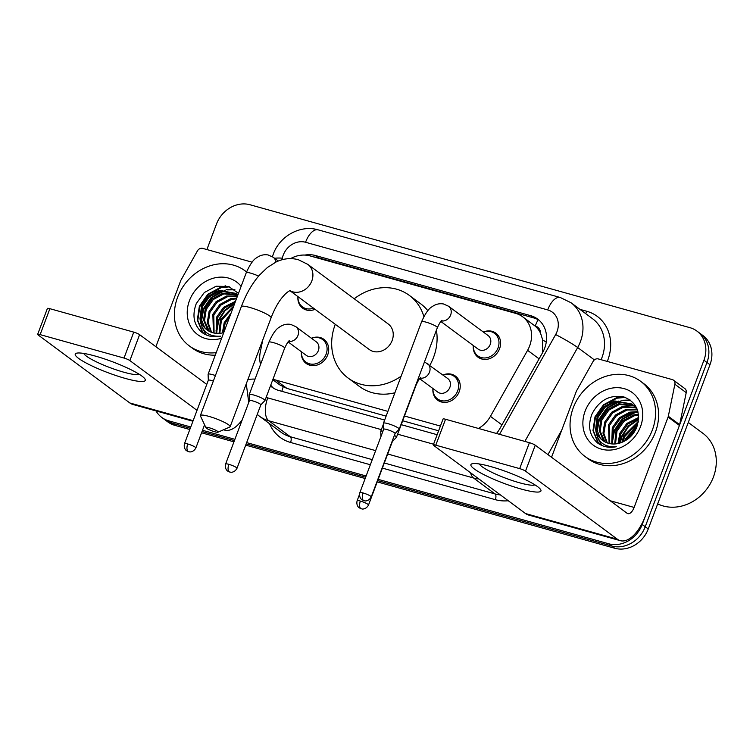 <?xml version="1.0" encoding="UTF-8"?>
<svg xmlns="http://www.w3.org/2000/svg" width="753" height="753" viewBox="0 0 753 753"><rect width="100%" height="100%" fill="white"/><g stroke="black" fill="none" stroke-linecap="round" stroke-linejoin="round"><path stroke-width="1.13" d="M311.45 338.257A14.966 12.933 126.6 0 1 323.941 339.368A14.966 12.933 126.6 0 1 327.687 354.917A14.966 12.933 126.6 0 1 306.123 363.407A14.966 12.933 126.6 0 1 301.426 351.773M442.971 375.003A14.966 12.933 126.6 0 1 455.452 376.114A14.966 12.933 126.6 0 1 459.208 391.673A14.966 12.933 126.6 0 1 437.634 400.154A14.966 12.933 126.6 0 1 432.947 388.529M315.065 309.323A14.966 12.933 126.6 0 1 302.65 308.184A14.966 12.933 126.6 0 1 297.953 296.644M483.341 332.035A14.966 12.933 126.6 0 1 495.832 333.146A14.966 12.933 126.6 0 1 499.578 348.695A14.966 12.933 126.6 0 1 478.004 357.186A14.966 12.933 126.6 0 1 473.317 345.552M478.456 428.448A28.059 24.247 -53.4 0 0 490.429 416.353L527.589 350.324A28.059 24.247 -53.4 0 0 529.641 345.919A28.059 24.247 -53.4 0 0 522.61 316.749A28.059 24.247 -53.4 0 0 515.645 313.361L309.935 255.879A28.059 24.247 -53.4 0 0 290.602 258.608M542.452 352.903L542.744 340.121L540.579 333.306A9.356 8.085 -53.4 0 0 535.27 325.993A28.059 13.394 -74.4 0 1 538.113 319.686M535.27 325.993L534.856 325.87A28.059 24.247 126.6 0 1 540.579 333.306M272.793 379.691L279.994 385.028L286.968 388.435L386.12 416.136M402.686 420.767L438.613 430.801M534.856 325.87L522.61 316.749M273.019 379.098A28.059 24.247 -53.4 0 0 275.607 380.011L387.899 411.383M404.465 416.014L440.401 426.057M262.769 339.923L260.284 352.046A28.059 24.247 -53.4 0 0 260.547 364.433L260.538 364.443M496.481 433.483A28.059 24.247 -53.4 0 0 499.879 428.57L542.602 352.63A28.059 24.247 -53.4 0 0 544.664 348.225A28.059 24.247 -53.4 0 0 537.633 319.056A28.059 24.247 -53.4 0 0 530.667 315.667L315.441 255.521A28.059 24.247 -53.4 0 0 304.927 255.069M313.907 256.98A28.059 24.247 126.6 0 1 318.463 257.761L533.689 317.907A28.059 24.247 126.6 0 1 539.092 320.251M206.896 249.554L216.488 224.036A28.059 24.247 126.6 0 1 249.977 204.741L689.946 327.677A28.059 24.247 126.6 0 1 696.902 331.075A28.059 24.247 126.6 0 1 703.933 360.245L642.205 524.483A28.059 24.247 126.6 0 1 608.716 543.779L378.166 479.35M190.763 426.989L168.747 420.833A28.059 24.247 126.6 0 1 161.791 417.444A28.059 24.247 126.6 0 1 156.012 410.922M366.118 475.99L246.645 442.604M234.898 439.319L202.519 430.274M696.902 331.075L702.954 335.556A28.059 24.247 126.6 0 1 709.985 364.725L648.248 528.964L645.227 526.724A28.059 24.247 126.6 0 1 611.747 546.019L377.686 480.612L611.747 546.019A28.059 24.247 126.6 0 0 645.227 526.724L706.963 362.485L645.227 526.724L642.205 524.483M699.932 333.315A28.059 24.247 126.6 0 1 706.963 362.485A28.059 24.247 126.6 0 0 699.932 333.315M189.812 429.511L174.8 425.323L171.778 423.073A28.059 24.247 126.6 0 1 164.813 419.685A28.059 24.247 126.6 0 0 171.778 423.073L190.293 428.25L171.778 423.073L168.747 420.833M365.647 477.251L246.175 443.865L365.647 477.251M234.418 440.58L202.039 431.535L234.418 440.58M270.459 385.903A28.059 24.247 -53.4 0 0 271.927 387.098A28.059 24.247 -53.4 0 0 278.892 390.496L384.642 420.052M401.217 424.673L437.145 434.716M273.49 388.153A28.059 24.247 126.6 0 1 270.732 385.178M621.394 396.351A37.405 32.332 -53.4 0 0 609.591 402.911M603.558 408.813A37.405 32.332 -53.4 0 0 598.259 416.795M225.74 285.792A37.405 32.332 -53.4 0 0 213.937 292.352M207.903 298.254A37.405 32.332 -53.4 0 0 202.604 306.245M648.248 528.964A28.059 24.247 126.6 0 1 614.768 548.259L377.215 481.882M365.167 478.513L245.694 445.127M233.948 441.842L201.569 432.796M174.8 425.323A28.059 24.247 126.6 0 1 167.834 421.925L161.791 417.444M490.805 466.596A37.405 5.911 20.6 0 1 540.146 488.913A37.405 5.911 20.6 0 1 521.038 489.008A37.405 5.911 20.6 0 1 482.466 473.919A37.405 5.911 20.6 0 1 472.856 463.622A37.405 5.911 20.6 0 1 490.805 466.596M479.454 463.999A29.922 4.725 -159.4 0 0 519.514 482.777A29.922 4.725 -159.4 0 0 534.931 484.857M551.544 457.269L576.299 391.4A4.678 4.038 -53.4 0 1 576.638 390.666L593.1 361.412A4.678 4.038 -53.4 0 1 598.334 358.936L672.325 379.606A4.678 4.038 -53.4 0 1 673.483 380.171L684.825 388.576A4.678 4.038 126.6 0 1 686.218 392.671L679.648 424.683A4.678 4.038 126.6 0 1 679.422 425.454L645.453 515.833A37.405 17.865 -74.4 0 1 620.274 540.654A37.405 17.865 -74.4 0 1 617.347 539.204L525.519 471.124A4.678 0.734 -159.4 0 0 519.674 468.62L529.415 442.689A4.678 0.734 20.6 0 1 535.261 445.192L627.089 513.273A9.356 4.462 105.6 0 0 627.823 513.64A9.356 4.462 105.6 0 0 634.12 507.428L668.09 417.049A4.678 4.038 -53.4 0 0 668.316 416.277L674.886 384.265A4.678 4.038 -53.4 0 0 673.483 380.171M620.274 540.654L528.484 515.005A37.405 17.865 -74.4 0 1 525.547 513.555L433.728 445.475A4.678 0.734 -159.4 0 1 433.304 444.938A4.678 0.734 -159.4 0 1 435.789 445.183L519.674 468.62M433.304 444.938L443.056 419.007A4.678 0.734 20.6 0 1 445.541 419.252L529.415 442.689M688.28 422.452L702.869 433.276A42.083 36.37 126.6 0 1 713.42 477.026A42.083 36.37 126.6 0 1 657.68 503.879M573.249 407.834A46.761 40.408 126.6 0 1 640.662 381.329A46.761 40.408 126.6 0 1 652.38 429.944A46.761 40.408 126.6 0 1 584.968 456.45A46.761 40.408 126.6 0 1 573.249 407.834M640.662 381.329L643.683 383.569A46.761 40.408 126.6 0 1 655.402 432.194A46.761 40.408 126.6 0 1 587.989 458.699L584.968 456.45M597.75 443.131C603.162 446.943 609.365 448.139 616.34 446.727C603.878 447.498 596.978 441.653 595.651 429.201A23.381 20.209 126.6 0 0 602.673 440.477A23.381 20.209 126.6 0 0 621.121 442.632C628.397 439.893 633.621 434.735 636.784 427.167C641.067 412.136 636.671 402.027 623.578 396.84C609.648 394.553 599.106 400.304 591.952 414.084C587.528 426.066 589.458 435.752 597.75 443.131M640.511 426.631A32.727 28.285 126.6 0 1 601.44 449.146A32.727 28.285 126.6 0 1 585.119 411.157A32.727 28.285 126.6 0 1 624.19 388.642A32.727 28.285 126.6 0 1 640.511 426.631M634.242 405.961L619.446 404.455L608.923 410.103L601.892 419.939L600.169 431.243L605.007 441.936M633.819 405.547L618.505 403.749L607.972 409.406L600.95 419.233L599.228 430.547L603.181 440.241L604.48 441.644M635.814 407.778L623.23 407.251L612.697 412.908L605.676 422.734L603.897 433.455L607.257 442.915M635.438 407.307L622.279 406.554L611.756 412.202L604.725 422.038L602.974 433.097L606.673 442.698M637.189 409.867L627.004 410.056L616.481 415.703L609.45 425.539L609.732 443.611M636.869 409.321L626.063 409.35L615.53 415.007L608.509 424.833L609.092 443.461M638.045 412.211L630.788 412.851L620.256 418.508L613.234 428.335L612.462 443.969M637.895 411.59L629.837 412.155L619.314 417.811L612.283 427.638L611.747 443.912M638.506 415.007L634.563 415.656L624.039 421.313L617.008 431.14L615.493 443.912M638.422 414.254L633.621 414.959L623.089 420.607L616.067 430.443L614.702 443.969M638.619 418.386L627.814 424.108L620.792 433.944L618.947 443.31M638.638 417.473L626.873 423.412L619.841 433.239L618.034 443.526M638.111 422.678L624.566 436.74L623.079 441.851M638.328 421.492L623.625 436.043L621.959 442.322M636.784 427.158L627.136 439.526M636.953 408.747L632.021 404.022L614.73 400.944L604.198 406.601L597.167 416.428L595.651 429.201M632.482 404.38L615.672 401.65L605.139 407.298L598.117 417.134L596.385 428.448L600.339 438.142L602.955 440.684M637.65 410.696L635.137 406.94L632.021 404.022M636.53 407.787L635.993 407.542M635.833 429.323L629 438.086M637.772 424.137L625.244 439.225L624.548 441.126M638.6 418.884L628.247 426.038L621.47 436.42L619.606 443.131M633.668 412.305L621.771 419.374L613.911 430.82L611.728 441.183M630.129 400.003L621.714 400.285M618.552 401.104L606.654 408.173L598.795 419.609L596.611 429.972M597.694 437.917L601.769 445.437M624.143 397.01L616.236 397.876L603.492 404.803L595.011 416.814L592.978 430.622L597.863 442.472L599.614 444.345M637.546 424.946L625.282 440.712M638.563 419.459L628.52 426.603L621.94 436.768L620.161 442.952M635.937 412.145L622.863 419.157L614.382 431.168L612.217 443.206M630.59 400.351L623.249 400.445M620.83 400.935L607.746 407.957L599.266 419.967L597.101 432.006M625.282 397.396L616.707 398.224L603.962 405.152L595.482 417.162L593.458 430.97L598.334 442.82L599.877 444.486M209.372 427.808A6.542 1.035 -159.4 0 0 205.908 427.648A6.542 1.035 -159.4 0 0 214.661 431.733A6.542 1.035 -159.4 0 0 218.012 432.194A6.542 1.035 -159.4 0 0 215.847 430.302A6.542 1.035 -159.4 0 0 209.372 427.808M205.908 427.648L200.439 415.976A15.898 2.513 20.6 0 1 200.383 415.534A15.898 2.513 20.6 0 1 208.845 416.362A15.898 2.513 20.6 0 1 230.145 426.716A15.898 2.513 20.6 0 1 229.816 427.026L218.012 432.194M289.877 290.649L369.243 349.486A15.898 13.742 -53.4 0 0 392.162 340.478A15.898 13.742 -53.4 0 0 388.181 323.95L307.836 264.388L298.254 259.672C290.733 257.733 283.344 258.505 276.087 261.997L267.381 267.503L259.239 275.353C251.926 283.89 245.958 294.31 241.327 306.622L200.383 415.534M401.123 376.199A51.43 44.455 126.6 0 1 348.084 378.034A51.43 44.455 126.6 0 1 335.189 324.562A51.43 44.455 126.6 0 1 335.283 324.317M354.221 298.772A51.43 44.455 126.6 0 1 409.34 295.402A51.43 44.455 126.6 0 1 423.892 316.637M409.34 295.402L420.682 303.807A51.43 44.455 126.6 0 1 427.836 310.707M436.411 330.172A51.43 44.455 126.6 0 1 433.568 357.289A51.43 44.455 126.6 0 1 429.85 365.28M394.901 392.755A51.43 44.455 126.6 0 1 359.416 386.44L348.084 378.034M442.011 320.326C441.324 320.204 439.78 322.642 437.361 327.649A8.415 1.327 -159.4 0 0 426.085 322.162A8.415 1.327 -159.4 0 0 425.643 322.039A8.415 1.327 -159.4 0 0 421.605 321.719C425.285 313.474 428.758 308.495 432.024 306.763C435.573 304.193 439.385 303.252 443.461 303.958L448.553 306.236L488.151 335.603A8.415 7.276 126.6 0 1 490.259 344.347A8.415 7.276 126.6 0 1 478.127 349.119L440.806 321.446M483.388 332.064A14.025 12.123 126.6 0 1 494.514 333.334A14.025 12.123 126.6 0 1 498.034 347.914A14.025 12.123 126.6 0 1 477.807 355.868A14.025 12.123 126.6 0 1 473.364 345.589M395.071 433.521L399.165 429.201A8.415 1.327 -159.4 0 0 399.222 429.125A8.415 1.327 -159.4 0 0 398.459 428.156A8.415 1.327 -159.4 0 0 387.936 423.638A8.415 1.327 -159.4 0 0 383.465 423.205A8.415 1.327 -159.4 0 0 383.446 423.29L383.691 429.238A6.08 0.96 -159.4 0 1 383.701 429.21A6.08 0.96 -159.4 0 1 386.929 429.53A6.08 0.96 -159.4 0 1 394.534 432.787A6.08 0.96 -159.4 0 1 395.08 433.483A6.08 0.96 -159.4 0 1 395.043 433.54M215.414 375.54A8.415 1.327 -159.4 0 0 212.581 374.646A8.415 1.327 -159.4 0 0 208.11 374.203A8.415 1.327 -159.4 0 0 208.092 374.288L208.336 380.237A6.08 0.96 -159.4 0 0 208.336 380.274M213.334 381.074A6.08 0.96 -159.4 0 0 211.584 380.529A6.08 0.96 -159.4 0 0 208.346 380.209L184.494 443.658C183.261 448.656 186.782 451.066 186.64 450.727L188.551 451.649A6.08 2.899 105.6 0 1 188.081 451.414A6.08 2.899 -74.4 0 1 187.732 443.978A6.08 0.96 -159.4 0 0 184.494 443.658M313.502 308.165A14.025 12.123 126.6 0 1 302.452 306.866A14.025 12.123 126.6 0 1 298 296.673M424.513 361.835L447.781 378.571A8.415 7.276 126.6 0 1 449.889 387.324A8.415 7.276 126.6 0 1 437.757 392.097L419.628 378.655M392.341 441.625L396.445 437.305A8.415 1.327 -159.4 0 0 396.492 437.229A8.415 1.327 -159.4 0 0 395.739 436.26A8.415 1.327 -159.4 0 0 394.365 435.394M443.009 375.032A14.025 12.123 126.6 0 1 454.144 376.302A14.025 12.123 126.6 0 1 457.664 390.892A14.025 12.123 126.6 0 1 437.437 398.845A14.025 12.123 126.6 0 1 432.984 388.557M382.948 431.215A8.415 1.327 -159.4 0 0 380.736 431.309A8.415 1.327 -159.4 0 0 380.726 431.394L380.933 436.571M289.321 340.78C288.634 340.657 287.081 343.095 284.672 348.102A8.415 1.327 -159.4 0 0 283.909 347.133A8.415 1.327 -159.4 0 0 272.944 342.493A8.415 1.327 -159.4 0 0 268.915 342.173C272.586 333.927 276.069 328.948 279.335 327.216C282.883 324.647 286.686 323.705 290.762 324.411L295.854 326.689L316.26 341.824A8.415 7.276 126.6 0 1 318.368 350.569A8.415 7.276 126.6 0 1 306.236 355.341L288.107 341.9M236.997 468.291C234.39 473.148 229.9 472.263 230.578 472.187L229.665 472.009A6.08 2.899 105.6 0 1 229.194 471.773A6.08 2.899 -74.4 0 1 228.846 464.328A6.08 0.96 -159.4 0 1 236.997 468.291L260.839 404.841A6.08 0.96 -159.4 0 1 260.802 404.898L264.934 400.558A8.415 1.327 -159.4 0 0 264.981 400.483A8.415 1.327 -159.4 0 0 264.218 399.514A8.415 1.327 -159.4 0 0 255.587 395.579A8.415 1.327 -159.4 0 0 249.224 394.563A8.415 1.327 -159.4 0 0 249.205 394.647L249.45 400.596M311.497 338.285A14.025 12.123 126.6 0 1 322.632 339.556A14.025 12.123 126.6 0 1 326.143 354.136A14.025 12.123 126.6 0 1 305.916 362.089A14.025 12.123 126.6 0 1 301.473 351.811M260.839 404.841A6.08 0.96 -159.4 0 0 260.293 404.145A6.08 0.96 -159.4 0 0 252.697 400.888A6.08 0.96 -159.4 0 0 249.459 400.568A6.08 0.96 -159.4 0 0 249.45 400.634M95.151 356.037A37.405 5.911 20.6 0 1 144.491 378.354A37.405 5.911 20.6 0 1 125.384 378.448A37.405 5.911 20.6 0 1 86.802 363.36A37.405 5.911 20.6 0 1 77.201 353.063A37.405 5.911 20.6 0 1 95.151 356.037M83.799 353.439A29.922 4.725 -159.4 0 0 123.859 372.217A29.922 4.725 -159.4 0 0 139.277 374.297M155.89 346.709L180.645 280.841A4.678 4.038 -53.4 0 1 180.984 280.107L197.446 250.862A4.678 4.038 -53.4 0 1 202.679 248.377L252.095 262.185M242.25 419.76A37.405 17.865 -74.4 0 1 224.62 430.095A37.405 17.865 -74.4 0 1 223.603 429.747M192.928 421.238L132.829 404.446A37.405 17.865 -74.4 0 1 129.893 402.996L38.074 334.925A4.678 0.734 -159.4 0 1 37.65 334.379A4.678 0.734 -159.4 0 1 40.135 334.624L124.019 358.061L133.761 332.129A4.678 0.734 20.6 0 1 139.606 334.643L206.764 384.425M197.013 410.357L129.864 360.574A4.678 0.734 -159.4 0 0 124.019 358.061M37.65 334.379L47.401 308.448A4.678 0.734 20.6 0 1 49.886 308.692L133.761 332.129M216.215 352.639A46.761 40.408 126.6 0 1 189.314 345.9A46.761 40.408 126.6 0 1 177.595 297.275A46.761 40.408 126.6 0 1 245.007 270.769A46.761 40.408 126.6 0 1 246.542 271.974M238.494 293.35L228.62 286.488L216.092 286.244L204.308 292.531L196.298 303.525C191.874 315.507 193.803 325.192 202.096 332.572C207.508 336.384 213.711 337.579 220.685 336.167C208.214 336.939 201.324 331.094 199.997 318.641A23.381 20.209 126.6 0 0 207.019 329.918A23.381 20.209 126.6 0 0 223.735 332.628M221.608 338.276A32.727 28.285 126.6 0 1 193.606 330.831A32.727 28.285 126.6 0 1 189.464 300.598A32.727 28.285 126.6 0 1 213.391 278.205A32.727 28.285 126.6 0 1 241.129 286.338M237.863 295.044L223.792 293.896L213.268 299.543L206.237 309.379L204.515 320.684L209.353 331.376M237.929 294.856L222.85 293.19L212.318 298.847L205.296 308.674L203.574 319.987L207.517 329.682L208.826 331.094M237.346 296.409L227.575 296.691L217.043 302.348L210.021 312.175L208.242 322.896L211.602 332.365M237.506 295.976L226.625 295.995L216.102 301.642L209.07 311.478L207.32 322.538L211.019 332.139M236.451 298.79L231.35 299.496L220.827 305.144L213.796 314.98L214.078 333.052M236.715 298.094L230.409 298.79L219.876 304.447L212.854 314.274L213.438 332.911M235.134 302.292L224.601 307.949L217.579 317.775L216.808 333.41M235.51 301.294L223.66 307.252L216.629 317.079L216.092 333.353M233.232 307.346L221.354 320.58L219.838 333.353M233.778 305.897L220.413 319.884L219.048 333.41M230.173 315.498L225.138 323.385L223.293 332.751M231.143 312.919L224.187 322.679L222.38 332.967M237.986 294.696L236.367 293.472L219.076 290.394L208.543 296.042L201.512 305.878L199.997 318.641M236.828 293.821L220.017 291.091L209.485 296.748L202.463 306.575L200.731 317.888L204.684 327.583L207.301 330.125M237.957 294.79L236.367 293.463M215.254 355.171A46.761 40.408 126.6 0 1 192.335 348.14L189.314 345.9M227.811 321.785L224.121 331.593M234.889 302.941L224.836 310.085L218.257 320.26L216.073 330.623M234.475 289.444L226.06 289.726M222.897 290.545L211 297.614L203.141 309.05L200.957 319.413M202.039 327.357L206.115 334.878M228.488 286.451L220.582 287.317L207.837 294.244L199.357 306.255L197.324 320.063L202.209 331.913L203.959 333.786M234.635 303.638L225.015 310.744L218.728 320.609L216.563 332.647M234.936 289.792L227.594 289.886M225.166 290.376L212.092 297.397L203.611 309.408L201.446 321.446M229.627 286.837L221.053 287.665L208.308 294.592L199.827 306.603L197.804 320.411L202.679 332.261L204.223 333.937M539.101 358.861L527.589 350.324M281.857 391.325A28.059 13.394 -74.4 0 1 283.175 386.976M542.744 340.121A28.059 2.033 29.4 0 1 546.273 342.003M501.95 424.89L490.429 416.353M286.968 388.435L275.607 380.011M533.689 317.907L530.667 315.667M499.512 434.34L555.658 334.558A18.703 16.161 -53.4 0 0 557.022 331.631A18.703 16.161 -53.4 0 0 547.695 309.916L305.558 242.259A18.703 16.161 -53.4 0 0 283.232 255.116A18.703 16.161 -53.4 0 0 282.347 258.185L282.017 259.776M547.695 309.916A18.703 8.932 105.6 0 1 560.288 297.51L571.038 302.753A37.405 32.332 126.6 0 1 580.412 341.655A37.405 32.332 126.6 0 1 577.673 347.519L594.371 359.896M274.657 258.317A18.703 4.462 11.6 0 1 282.347 258.185M579.942 309.361L586.803 311.281A4.678 2.231 -74.4 0 1 585.533 313.502M586.803 311.281A42.083 36.37 126.6 0 1 607.793 360.122A42.083 36.37 126.6 0 1 607.285 361.431M601.101 359.708A37.405 32.332 -53.4 0 0 601.948 357.619A37.405 32.332 -53.4 0 0 592.573 318.726L571.038 302.753M508.275 500.745A42.083 36.37 126.6 0 1 495.333 499.672L382.392 468.112M370.344 464.752L290.583 442.463A42.083 36.37 126.6 0 1 269.546 423.694M608.716 543.779L614.768 548.259M703.933 360.245L709.985 364.725M478.899 478.964A37.405 32.332 126.6 0 1 473.524 477.986L495.069 493.949A37.405 32.332 -53.4 0 0 500.434 494.937M555.658 334.558A18.703 1.355 29.4 0 1 577.673 347.519L524.841 441.409M547.949 454.596L561.794 429.991M375.643 450.633L268.783 420.776L290.319 436.74L372.264 459.641M266.157 397.349A18.703 16.161 -53.4 0 0 267.72 397.885A18.703 8.932 105.6 0 0 268.783 420.776A37.405 32.332 126.6 0 1 259.503 416.249L281.038 432.213A37.405 32.332 -53.4 0 0 290.319 436.74A4.678 2.231 -74.4 0 1 290.583 442.463M470.606 472.828A18.703 8.932 105.6 0 0 473.524 477.986L387.691 454.003M384.312 463.001L495.069 493.949A4.678 2.231 -74.4 0 1 495.333 499.672M267.72 397.885L381.366 429.634M397.64 434.189L433.577 444.223M247.699 380.02A18.703 4.462 11.6 0 1 255.032 379.098M272.417 256.707L273.283 254.147C279.598 236.197 300.315 224.488 318.152 229.844A18.703 8.932 105.6 0 0 305.558 242.259M318.463 257.761L315.441 255.521M525.547 513.555L617.347 539.204M445.541 419.252L435.789 445.183M610.194 500.745L634.12 507.428M679.422 425.454L668.09 417.049M535.261 445.192L525.519 471.124M668.316 416.277L679.648 424.683M686.218 392.671L674.886 384.265M289.943 290.62A15.898 13.742 -53.4 0 0 292.851 291.853A15.898 13.742 -53.4 0 0 311.827 280.916A15.898 13.742 -53.4 0 0 307.836 264.388M290.602 290.394C289.048 290.893 287.128 292.249 284.869 294.461L282.121 297.557C277.989 302.678 274.308 309.427 271.089 317.804A15.898 2.513 -159.4 0 0 249.78 307.45A15.898 2.513 -159.4 0 0 241.327 306.622M363.087 492.97A6.08 2.899 -74.4 0 0 363.426 500.416A6.08 2.899 105.6 0 0 363.906 500.651L364.819 500.83C364.132 500.905 368.631 501.79 371.229 496.933A6.08 0.96 -159.4 0 0 363.087 492.97A6.08 0.96 -159.4 0 0 359.849 492.66L383.701 429.21M448.553 306.236A8.415 7.276 126.6 0 1 450.661 314.989A8.415 7.276 126.6 0 1 441.286 320.929M188.551 451.649L189.464 451.828C188.777 451.904 193.276 452.798 195.874 447.931A6.08 0.96 -159.4 0 0 187.732 443.978M258.571 276.135A8.415 1.327 -159.4 0 0 250.73 273.16A8.415 1.327 -159.4 0 0 250.288 273.047A8.415 1.327 -159.4 0 0 246.25 272.727L208.11 374.203M246.25 272.727C249.93 264.482 253.403 259.493 256.669 257.761C260.218 255.192 264.03 254.25 268.106 254.956L273.198 257.244A8.415 7.276 126.6 0 1 275.843 262.11M360.367 501.084A6.08 2.899 -74.4 0 0 360.706 508.52A6.08 2.899 105.6 0 0 361.186 508.755L362.089 508.934C361.412 509.019 365.911 509.903 368.509 505.037A6.08 0.96 -159.4 0 0 360.367 501.084A6.08 0.96 -159.4 0 0 357.129 500.764L359.473 494.542M427.375 363.445A8.415 7.276 126.6 0 1 429.483 372.189A8.415 7.276 126.6 0 1 420.108 378.138M420.833 377.535C420.146 377.404 418.602 379.841 416.183 384.849A8.415 1.327 -159.4 0 0 416.023 384.416M295.854 326.689A8.415 7.276 126.6 0 1 297.972 335.443A8.415 7.276 126.6 0 1 288.587 341.382M228.846 464.328A6.08 0.96 -159.4 0 0 225.618 464.017L249.459 400.568M129.893 402.996L193.135 420.673M49.886 308.692L40.135 334.624M139.606 334.643L129.864 360.574M246.287 383.785L248.735 402.507M257.244 414.414L259.503 416.249M560.288 297.51L318.152 229.844M271.089 317.804L230.145 426.716M494.514 333.334L498.891 336.572M421.605 321.719L383.465 423.205M477.807 355.868L482.184 359.106M437.361 327.649L399.222 429.125M371.229 496.933L395.08 433.483M359.849 492.66C358.616 497.648 362.137 500.067 361.995 499.728L363.906 500.651M278.309 261.027L273.198 257.244M302.452 306.866L306.829 310.114M195.874 447.931L204.571 424.796M416.183 384.849L396.492 437.229M454.144 376.302L458.511 379.54M383.475 424.024L380.736 431.309M437.437 398.845L441.804 402.083M368.509 505.037L392.36 441.597M357.129 500.764C355.896 505.762 359.416 508.171 359.266 507.833L361.186 508.755M284.672 348.102L264.981 400.483M322.632 339.556L327 342.794M268.915 342.173L249.224 394.563M305.916 362.089L310.292 365.327M225.618 464.017C224.375 469.006 227.905 471.425 227.754 471.086L229.665 472.009M223.509 429.784L224.62 430.095M245.007 270.769L246.56 271.927"/></g></svg>
